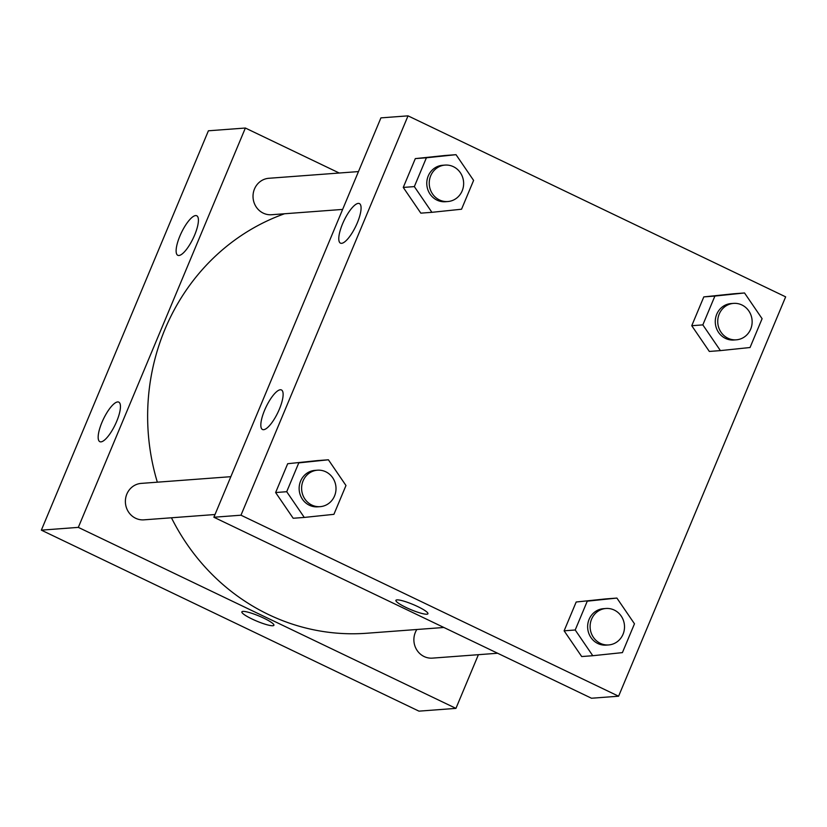 <?xml version="1.0" encoding="UTF-8"?>
<svg xmlns="http://www.w3.org/2000/svg" width="827" height="827" viewBox="0 0 827 827"><rect width="100%" height="100%" fill="white"/><g stroke="black" fill="none" stroke-linecap="round" stroke-linejoin="round"><path stroke-width="1.24" d="M245.371 128.03L208.404 130.79L41.35 530.148L418.969 711.148L41.35 530.148L78.317 527.378L245.371 128.03L339.235 173.019M358.463 171.582L268.858 178.281A18.277 17.202 85.7 0 0 254.489 188.97A18.277 17.202 85.7 0 0 271.587 214.731L342.636 209.417M478.399 654.684L455.935 708.377L78.317 527.378M230.836 476.683L141.221 483.392A18.277 17.202 85.7 0 0 125.435 502.899A18.277 17.202 85.7 0 0 143.95 519.842L215.01 514.518M416.86 629.492A18.277 17.202 85.7 0 0 415.35 632.355A18.277 17.202 85.7 0 0 432.449 658.127L497.627 653.247M284.509 213.769A215.64 202.946 85.7 0 0 157.337 482.182M171.447 517.785A215.64 202.946 85.7 0 0 366.754 633.244L443.861 627.476M100.956 441.866A21.926 6.523 115.6 0 1 99.829 441.67A21.926 6.523 115.6 0 1 103.427 419.082A21.926 6.523 115.6 0 1 118.788 402.129A21.926 6.523 115.6 0 1 116.7 421.346A21.926 6.523 115.6 0 1 100.956 441.866M195.617 215.568A21.926 6.523 115.6 0 1 196.743 215.764A21.926 6.523 115.6 0 1 194.665 234.982A21.926 6.523 115.6 0 1 177.795 255.305A21.926 6.523 115.6 0 1 180.606 234.403A21.926 6.523 115.6 0 1 195.617 215.568M208.404 130.79L41.35 530.148M455.935 708.377L418.969 711.148M241.866 611.866A17.357 2.791 -157.3 0 0 254.385 620.095A17.357 2.791 -157.3 0 0 272.838 625.729A17.357 2.791 22.7 0 1 254.375 620.095A17.357 2.791 22.7 0 1 241.866 611.877A17.357 2.791 22.7 0 1 258.965 615.991A17.357 2.791 22.7 0 1 273.902 625.274A17.357 2.791 22.7 0 1 272.838 625.739A17.357 2.791 -157.3 0 0 273.902 625.274M380.927 117.879L213.873 517.237L240.977 515.2L408.031 115.852L380.927 117.879M408.031 115.852L785.65 296.852L618.596 696.21L591.491 698.236L213.873 517.237M263.617 429.689A21.926 6.523 115.6 0 1 262.49 429.502A21.926 6.523 115.6 0 1 266.098 406.905A21.926 6.523 115.6 0 1 281.449 389.951A21.926 6.523 115.6 0 1 279.371 409.169A21.926 6.523 115.6 0 1 263.617 429.689M358.287 203.39A21.926 6.523 115.6 0 1 359.414 203.587A21.926 6.523 115.6 0 1 357.326 222.804A21.926 6.523 115.6 0 1 340.455 243.138A21.926 6.523 115.6 0 1 343.267 222.225A21.926 6.523 115.6 0 1 358.287 203.39M709.328 351.444L691.754 325.714L709.328 351.444L720.41 350.607L702.836 324.887L714.9 296.066L744.527 292.965L762.101 318.695L750.048 347.516L720.41 350.607M703.808 296.893L691.754 325.714L703.808 296.893L733.435 293.802L703.808 296.893L714.9 296.066M581.691 656.545L564.117 630.825L581.691 656.545L592.783 655.718L575.21 629.988L587.273 601.167L616.901 598.076L634.474 623.796L622.411 652.617L592.783 655.718M576.181 602.004L564.117 630.825L576.181 602.004L605.809 598.903L587.273 601.167M293.192 518.26L275.618 492.541L293.192 518.26L304.284 517.433L286.711 491.703L298.774 462.882L328.402 459.791L345.975 485.511L333.912 514.332L304.284 517.433M287.682 463.72L275.618 492.541L287.682 463.72L317.31 460.618L298.774 462.882M618.596 696.21L240.977 515.2M444.936 155.507L415.309 158.608L403.256 187.429L420.829 213.149L403.256 187.429L415.309 158.608L444.936 155.507L456.028 154.68L473.602 180.4L461.549 209.221L431.911 212.322L414.337 186.602L426.401 157.781L456.028 154.68M395.906 600.34A17.357 2.791 -157.3 0 0 406.067 607.473A17.357 2.791 22.7 0 1 395.906 600.34A17.357 2.791 22.7 0 1 412.993 604.465A17.357 2.791 22.7 0 1 427.931 613.737A17.357 2.791 22.7 0 1 406.067 607.483A17.357 2.791 -157.3 0 0 427.941 613.737M733.57 303.385L731.109 303.561A18.277 17.202 85.7 0 0 715.324 323.078A18.277 17.202 85.7 0 0 733.838 340.011L736.299 339.825A18.277 17.202 85.7 0 0 751.898 324.835A18.277 17.202 85.7 0 0 741.891 304.967A18.277 17.202 85.7 0 0 733.57 303.385A18.277 17.202 85.7 0 0 717.784 322.892A18.277 17.202 85.7 0 0 736.299 339.825M702.836 324.887L691.754 325.714M744.527 292.965L733.435 293.802M605.943 608.486L603.472 608.672A18.277 17.202 85.7 0 0 587.687 628.179A18.277 17.202 85.7 0 0 606.201 645.122L608.672 644.936A18.277 17.202 85.7 0 0 624.271 629.936A18.277 17.202 85.7 0 0 614.265 610.068A18.277 17.202 85.7 0 0 605.943 608.486A18.277 17.202 85.7 0 0 590.158 627.993A18.277 17.202 85.7 0 0 608.672 644.936M575.21 629.988L564.117 630.825M616.901 598.076L605.809 598.903M445.071 165.09L442.61 165.276A18.277 17.202 85.7 0 0 426.825 184.783A18.277 17.202 85.7 0 0 445.339 201.726L447.8 201.54A18.277 17.202 85.7 0 0 463.399 186.551A18.277 17.202 85.7 0 0 453.392 166.682A18.277 17.202 85.7 0 0 445.071 165.09A18.277 17.202 85.7 0 0 429.285 184.597A18.277 17.202 85.7 0 0 447.8 201.54M431.911 212.322L420.829 213.149M414.337 186.602L403.256 187.429M426.401 157.781L415.309 158.608M317.444 470.201L314.984 470.387A18.277 17.202 85.7 0 0 299.188 489.894A18.277 17.202 85.7 0 0 317.702 506.827L320.173 506.651A18.277 17.202 85.7 0 0 335.772 491.651A18.277 17.202 85.7 0 0 325.766 471.783A18.277 17.202 85.7 0 0 317.444 470.201A18.277 17.202 85.7 0 0 301.659 489.708A18.277 17.202 85.7 0 0 320.173 506.651M286.711 491.703L275.618 492.541M328.402 459.791L317.31 460.618"/></g></svg>
